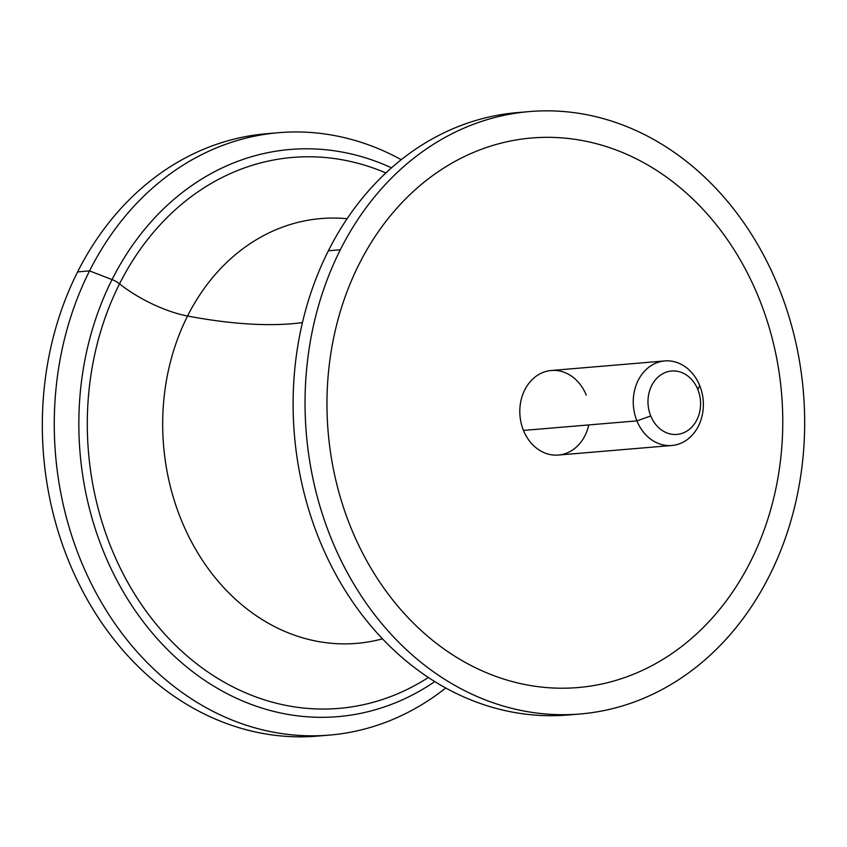 <?xml version="1.0" encoding="UTF-8"?>
<svg xmlns="http://www.w3.org/2000/svg" width="847" height="847" viewBox="0 0 847 847"><rect width="100%" height="100%" fill="white"/><g stroke="black" fill="none" stroke-linecap="round" stroke-linejoin="round"><path stroke-width="1.27" d="M769.404 575.759A302.273 249.41 85.2 0 0 765.54 258.843A302.273 249.41 85.2 0 0 529.491 111.571A302.273 249.41 85.2 0 0 340.314 249.78L328.371 250.786A302.273 249.41 -94.8 0 1 517.549 112.577A302.273 249.41 85.2 0 0 328.371 250.786L340.314 249.78A302.273 249.41 -94.8 0 1 682.851 158.622A302.273 249.41 -94.8 0 1 769.404 575.759A302.273 249.41 -94.8 0 1 426.867 666.928A302.273 249.41 -94.8 0 1 340.314 249.78A302.273 249.41 85.2 0 0 344.178 566.696A302.273 249.41 85.2 0 0 580.227 713.979A302.273 249.41 85.2 0 0 769.404 575.759M531.715 137.987A275.751 227.525 85.2 0 0 359.139 264.073A275.751 227.525 85.2 0 0 327.122 393.442A275.751 227.525 85.2 0 0 350.859 527.533A275.751 227.525 85.2 0 0 546.22 687.542A275.751 227.525 85.2 0 0 578.003 687.552M580.227 713.979L568.284 714.984A302.273 249.41 -94.8 0 1 332.236 567.702A302.273 249.41 -94.8 0 1 328.371 250.786A302.273 249.41 85.2 0 0 333.866 570.814A302.273 249.41 85.2 0 0 574.255 714.392M187.547 316.026A213.158 175.88 -94.8 0 1 347.111 218.727A213.158 175.88 85.2 0 0 187.547 316.026A424.241 143.069 -153.3 0 0 302.453 322.58A424.241 143.069 26.7 0 1 187.547 316.026A63.631 21.461 26.7 0 1 119.554 283.84A276.461 228.108 -94.8 0 1 385.872 172.957A276.461 228.108 85.2 0 0 119.554 283.84A63.631 21.461 -153.3 0 0 187.547 316.026A213.158 175.88 85.2 0 0 197.711 552.816A213.158 175.88 85.2 0 0 382.495 638.839A213.158 175.88 -94.8 0 1 197.711 552.816A213.158 175.88 -94.8 0 1 187.547 316.026M428.36 677.473A276.461 228.108 -94.8 0 1 152.396 619.464A276.461 228.108 -94.8 0 1 119.554 283.84A10.609 3.579 -153.3 0 0 112.048 279.595A284.592 234.82 -94.8 0 1 391.515 167.822A284.592 234.82 85.2 0 0 112.048 279.595A10.609 3.579 26.7 0 1 119.554 283.84A276.461 228.108 85.2 0 0 152.396 619.464A276.461 228.108 85.2 0 0 428.36 677.473M434.786 681.591A284.592 234.82 -94.8 0 1 147.823 627.585A284.592 234.82 -94.8 0 1 112.048 279.595L89.538 270.902A302.273 249.41 -94.8 0 1 401.256 159.681A302.273 249.41 85.2 0 0 278.716 132.693A302.273 249.41 85.2 0 0 89.538 270.902L112.048 279.595A284.592 234.82 85.2 0 0 147.823 627.585A284.592 234.82 85.2 0 0 434.786 681.591M445.744 687.986A302.273 249.41 -94.8 0 1 133.275 647.436A302.273 249.41 -94.8 0 1 89.538 270.902L77.596 271.908A302.273 249.41 -94.8 0 1 266.773 133.699A302.273 249.41 85.2 0 0 77.596 271.908L89.538 270.902A302.273 249.41 85.2 0 0 93.403 587.829A302.273 249.41 85.2 0 0 329.451 735.101A302.273 249.41 85.2 0 0 445.744 687.986M329.451 735.101L317.509 736.107A302.273 249.41 -94.8 0 1 81.46 588.834A302.273 249.41 -94.8 0 1 77.596 271.908A302.273 249.41 85.2 0 0 83.091 591.937A302.273 249.41 85.2 0 0 323.469 735.514M697.822 389.472L699.696 385.565A42.424 35.002 -94.8 0 1 683.942 441.742A42.424 35.002 -94.8 0 1 636.923 420.874L650.74 415.951A31.815 26.257 85.2 0 0 686.006 431.61A31.815 26.257 85.2 0 0 697.822 389.472A31.815 26.257 -94.8 0 1 686.006 431.61A31.815 26.257 -94.8 0 1 650.74 415.951A31.815 26.257 -94.8 0 1 662.555 373.823A31.815 26.257 -94.8 0 1 697.822 389.472A31.815 26.257 85.2 0 0 662.555 373.823A31.815 26.257 85.2 0 0 650.74 415.951L636.923 420.874A42.424 35.002 -94.8 0 1 652.677 364.697A42.424 35.002 -94.8 0 1 699.696 385.565L697.822 389.472M671.872 445.49L558.427 455.051A42.424 35.002 -94.8 0 1 523.478 430.424L636.923 420.874A42.424 35.002 85.2 0 0 671.872 445.49A42.424 35.002 85.2 0 0 699.696 385.565A42.424 35.002 85.2 0 0 664.747 360.938A42.424 35.002 85.2 0 0 636.923 420.874L523.478 430.424A42.424 35.002 -94.8 0 1 551.302 370.499L664.747 360.938M563.499 138.008A275.751 227.525 -94.8 0 1 758.87 298.006A275.751 227.525 -94.8 0 1 782.607 432.108A275.751 227.525 -94.8 0 1 750.59 561.466A275.751 227.525 -94.8 0 1 546.23 687.542A275.751 227.525 -94.8 0 1 350.859 527.533A275.751 227.525 -94.8 0 1 327.122 393.442A275.751 227.525 -94.8 0 1 359.139 264.073A275.751 227.525 -94.8 0 1 563.499 138.008M586.251 395.115A42.424 35.002 85.2 0 0 539.232 374.247A42.424 35.002 85.2 0 0 523.478 430.424A42.424 35.002 85.2 0 0 558.427 455.051A42.424 35.002 85.2 0 0 588.76 424.929M529.491 111.571L517.549 112.577M278.716 132.693L266.773 133.699"/></g></svg>
